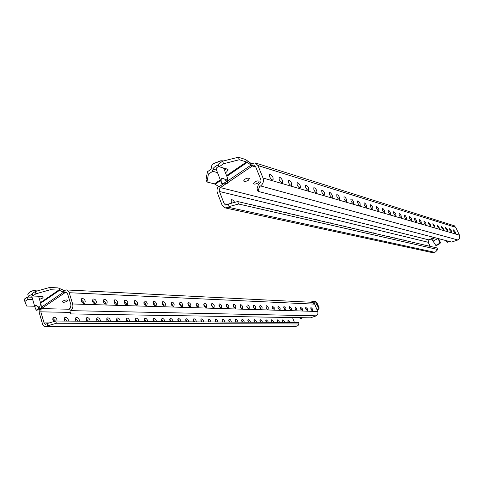 <?xml version="1.0" encoding="UTF-8"?>
<svg xmlns="http://www.w3.org/2000/svg" width="484" height="484" viewBox="0 0 484 484"><rect width="100%" height="100%" fill="white"/><g stroke="black" fill="none" stroke-linecap="round" stroke-linejoin="round"><path stroke-width="0.73" d="M254.542 182.026C256.768 180.81 258.299 180.58 259.14 181.343L257.984 182.982C255.758 184.198 254.233 184.422 253.392 183.66L254.542 182.026M244.722 179.292C247.003 178.045 248.576 177.822 249.448 178.62L248.298 180.29C246.029 181.536 244.456 181.754 243.585 180.956L244.722 179.292M449.89 230.281L451.614 232.296L451.318 230.705L449.594 228.69L449.89 230.281M445.867 229.083L447.621 231.128L447.325 229.519L445.57 227.48L445.867 229.083M441.741 227.855L443.526 229.924L443.235 228.303L441.45 226.234L441.741 227.855M437.506 226.597L439.327 228.696L439.042 227.05L437.221 224.957L437.506 226.597M433.156 225.302L435.013 227.432L434.735 225.774L432.877 223.65L433.156 225.302M428.697 223.977L430.591 226.137L430.318 224.461L428.425 222.307L428.697 223.977M424.117 222.616C424.879 224.074 425.521 224.806 426.047 224.8L425.781 223.112C425.025 221.654 424.377 220.922 423.851 220.922L424.117 222.616M419.41 221.212C420.185 222.701 420.844 223.439 421.382 223.433L421.122 221.72C420.348 220.244 419.695 219.506 419.15 219.506L419.41 221.212M414.576 219.778C415.363 221.285 416.034 222.035 416.591 222.029L416.331 220.299C415.55 218.792 414.879 218.042 414.322 218.048L414.576 219.778M409.609 218.296C410.402 219.833 411.085 220.595 411.66 220.583L411.412 218.835C410.62 217.304 409.93 216.542 409.355 216.554L409.609 218.296M404.497 216.778C405.302 218.338 406.003 219.113 406.596 219.101L406.354 217.328C405.544 215.773 404.848 214.999 404.255 215.017L404.497 216.778M399.233 215.217C400.056 216.802 400.77 217.588 401.381 217.57L401.145 215.785C400.329 214.2 399.609 213.414 399.004 213.432L399.233 215.217M393.825 213.607C394.66 215.223 395.392 216.015 396.021 215.997L395.791 214.188C394.956 212.579 394.224 211.78 393.595 211.798L393.825 213.607M388.253 211.95C389.1 213.595 389.85 214.4 390.497 214.376L390.273 212.549C389.426 210.909 388.682 210.098 388.029 210.123L388.253 211.95M382.511 210.237C383.37 211.913 384.139 212.736 384.804 212.706L384.592 210.861C383.733 209.191 382.965 208.368 382.299 208.398L382.511 210.237M376.594 208.477C377.472 210.189 378.258 211.024 378.948 210.988L378.742 209.118C377.865 207.418 377.084 206.583 376.389 206.614L376.594 208.477M370.49 206.668C371.385 208.404 372.19 209.257 372.904 209.215L372.71 207.327C371.815 205.591 371.016 204.738 370.302 204.78L370.49 206.668M364.198 204.792C365.111 206.565 365.934 207.43 366.672 207.388L366.485 205.476C365.577 203.703 364.754 202.844 364.016 202.887L364.198 204.792M357.706 202.863C358.632 204.672 359.479 205.549 360.241 205.5L360.066 203.564C359.14 201.761 358.293 200.884 357.531 200.933L357.706 202.863M350.997 200.866C351.947 202.711 352.812 203.607 353.598 203.552L353.435 201.592C352.497 199.753 351.626 198.857 350.839 198.918L350.997 200.866M344.07 198.809C345.038 200.691 345.927 201.604 346.744 201.538L346.592 199.559C345.63 197.678 344.741 196.77 343.924 196.831L344.07 198.809M336.912 196.679C337.892 198.603 338.806 199.529 339.653 199.456L339.514 197.454C338.534 195.53 337.62 194.61 336.773 194.677L336.912 196.679M329.501 194.477C330.505 196.444 331.449 197.387 332.326 197.303L332.199 195.276C331.195 193.316 330.257 192.372 329.38 192.451L329.501 194.477M321.842 192.196C322.864 194.205 323.832 195.167 324.74 195.076L324.631 193.025C323.608 191.023 322.64 190.061 321.727 190.151L321.842 192.196M313.904 189.837C314.951 191.888 315.943 192.868 316.893 192.771L316.79 190.696C315.749 188.645 314.751 187.665 313.807 187.762L313.904 189.837M305.682 187.393C306.753 189.492 307.776 190.49 308.756 190.381L308.677 188.282C307.606 186.183 306.584 185.191 305.604 185.293L305.682 187.393M297.158 184.858C298.253 187.006 299.306 188.022 300.328 187.907L300.262 185.777C299.173 183.63 298.114 182.613 297.091 182.734L297.158 184.858M288.313 182.226C289.432 184.428 290.521 185.469 291.586 185.336L291.537 183.182C290.418 180.986 289.329 179.951 288.264 180.078L288.313 182.226M279.135 179.491C280.278 181.754 281.404 182.813 282.511 182.668L282.481 180.49C281.337 178.233 280.212 177.18 279.099 177.319L279.135 179.491M269.594 176.66C270.768 178.977 271.929 180.054 273.085 179.897L273.073 177.688C271.899 175.377 270.738 174.3 269.582 174.458L269.594 176.66M453.817 231.449L455.511 233.439L455.208 231.86L453.514 229.876L453.817 231.449M234.661 202.366C233.512 200.358 232.399 199.487 231.316 199.753L231.219 201.967L231.818 203.129M224.455 170.205L226.445 168.849M225.423 172.685L226.566 172.026L228.067 169.715L227.226 169.073L219.204 166.762L218.223 164.233L222.598 161.196L238.328 157.227L245.521 159.508L250.664 163.114L250.942 165.189L227.619 180.992M432.508 252.636L435.539 251.916L437.748 249.52L437.016 247.953L237.68 201.556L238.636 204.012L229.216 206.559L228.267 204.085L237.68 201.556M437.748 249.52L238.636 204.012M229.216 206.559L228.164 207.249L225.151 207.902L222.071 205.089L217.389 192.88C216.65 190.629 216.971 188.5 218.357 186.479M228.267 204.085L225.695 205.107L224.165 203.71L219.464 191.482C219.022 189.928 219.403 188.645 220.601 187.647L214.424 183.884L206.983 181.99L206.045 179.516L207.424 171.753L211.72 168.759L216.542 170.114M206.983 181.99L208.386 174.264L207.424 171.753M208.386 174.264L212.694 171.282L211.72 168.759M212.694 171.282L217.51 172.613M219.204 166.762L223.584 163.725L222.598 161.196M223.584 163.725L239.326 159.744L238.328 157.227M239.326 159.744L246.513 161.989L226.56 175.601M258.008 191.343L451.632 242.067L457.834 239.967L260.604 185.941L259.491 186.667L258.008 191.343L257.016 188.863L258.486 184.162L259.491 186.667M246.967 160.307L247.239 162.388L252.37 165.97L254.378 165.703L255.764 167.028L260.791 179.467C261.275 181.077 260.87 182.395 259.587 183.43L258.486 184.162M226.833 176.297L247.239 162.388L246.513 161.989M255.758 167.016L252.575 166.036L251.577 163.568L255.219 162.908L257.96 165.546L263.012 177.997C263.974 181.216 263.169 183.866 260.604 185.941M255.346 162.945L453.714 225.598L455.704 227.317L459.455 235.145C460.181 237.154 459.637 238.763 457.834 239.967M426.501 245.503L425.563 245.285M232.211 203.026L231.134 201.743M243.246 202.85L241.28 202.07L241.038 202.336M252.763 205.065L250.875 204.296L250.633 204.569M261.947 207.206L260.132 206.45L259.89 206.722M270.804 209.263L269.056 208.525L268.826 208.804M279.365 211.26L277.683 210.534L277.447 210.812M287.629 213.184L286.008 212.47L285.778 212.748M295.627 215.041L294.06 214.339L293.836 214.624M303.359 216.844L301.847 216.154L301.623 216.439M310.843 218.587L309.385 217.909L309.167 218.193M318.091 220.274L316.681 219.609L316.469 219.893M325.115 221.908L323.748 221.255L323.542 221.539M331.921 223.493L330.602 222.846L330.397 223.136M338.522 225.03L337.245 224.394L337.046 224.685M344.929 226.518L343.688 225.895L343.495 226.185M351.148 227.964L349.944 227.353L349.75 227.643M357.186 229.374L356.018 228.769L355.831 229.059M363.054 230.735L361.917 230.142L361.736 230.432M368.754 232.066L367.652 231.479L367.477 231.763M374.301 233.355L373.231 232.78L373.055 233.064M379.692 234.613L378.651 234.044L378.482 234.329M384.943 235.829L383.927 235.272L383.764 235.557M390.05 237.021L389.063 236.47L388.9 236.755M395.023 238.176L394.061 237.638L393.909 237.916M399.869 239.308L398.931 238.775L398.78 239.054M404.594 240.403L403.68 239.876L403.535 240.161M409.198 241.48L408.308 240.959L408.163 241.238M413.687 242.52L412.677 242.284M418.061 243.543L417.081 243.313M422.332 244.535L421.376 244.311M430.119 246.344L428.231 242.29L429.012 239.931L220.601 187.647M251.577 163.568L250.664 163.114M433.779 237.39L429.012 239.931M429.096 239.949L433.948 237.432M454.73 226.113L453.871 225.441L451.905 225.03M455.892 227.704L458.457 233.064M437.984 238.491L439.768 242.296L440.392 242.454L440.004 243.621L436.828 245.334L435.642 245.261L436.828 245.334M438.607 238.654L440.392 242.454M440.004 243.621L439.381 243.464L439.768 242.296M439.381 243.464L436.205 245.182M434.965 237.698L431.982 239.326L435.642 245.261M431.982 239.326L430.96 239.066M246.804 306.451L246.955 306.904M240.094 306.215L240.512 306.251M240.657 306.433L240.324 306.85M233.221 305.997L233.639 305.973M233.972 306.396L233.524 306.771M226.173 305.797L226.633 305.731M227.063 306.312L226.542 306.674M218.937 305.604L219.458 305.507M219.954 306.215L219.373 306.566M211.514 305.422L212.101 305.283M212.639 306.106L212.016 306.445M203.891 305.241L204.544 305.059M196.062 305.071L196.788 304.847M188.028 304.908L188.814 304.63M179.77 304.751L180.623 304.418M171.282 304.611L172.195 304.206M162.563 304.478L163.531 304.006M153.616 304.369L154.608 303.807M144.438 304.291L145.418 303.619M135.09 304.303L135.956 303.45M63.017 301.048C65.255 299.917 66.852 299.681 67.796 300.322L67.161 301.187C64.929 302.312 63.337 302.554 62.388 301.907L63.017 301.048M305.7 308.895L307.522 310.571L307.57 308.961L305.743 307.286L305.7 308.895M305.573 308.526L306.396 310.032M300.425 308.707L302.282 310.401L302.337 308.774L300.479 307.08L300.425 308.707M300.286 308.296L301.163 309.899M295.022 308.514L296.916 310.232L296.982 308.586L295.089 306.874L295.022 308.514M294.877 308.066L295.809 309.76M289.499 308.32L291.428 310.05L291.507 308.393L289.577 306.662L289.499 308.32M289.347 307.83L290.327 309.615M283.848 308.12L285.814 309.869L285.899 308.193L283.933 306.445L283.848 308.12M283.684 307.594L284.719 309.464M278.058 307.915L280.061 309.681L280.157 307.987L278.155 306.221L278.058 307.915M277.895 307.352L278.978 309.306M272.129 307.703L274.174 309.494L274.283 307.776L272.238 305.991L272.129 307.703M271.96 307.104L273.097 309.143M266.055 307.485C266.702 308.846 267.398 309.445 268.142 309.3L268.263 307.564C267.616 306.209 266.926 305.61 266.176 305.755L266.055 307.485M265.879 306.85L267.071 308.974M259.835 307.267C260.489 308.647 261.197 309.252 261.965 309.101L262.092 307.346C261.439 305.973 260.731 305.362 259.962 305.519L259.835 307.267M259.654 306.596L260.894 308.798M253.459 307.037C254.118 308.441 254.844 309.058 255.631 308.895L255.77 307.122C255.11 305.725 254.384 305.108 253.598 305.271L253.459 307.037M253.271 306.336L254.566 308.617M246.913 306.808C247.584 308.229 248.328 308.852 249.133 308.683L249.29 306.892C248.619 305.471 247.881 304.847 247.07 305.023L246.913 306.808M246.731 306.07L248.074 308.435M240.209 306.572C240.887 308.012 241.643 308.647 242.472 308.465L242.641 306.656C241.964 305.21 241.207 304.581 240.379 304.763L240.209 306.572M240.022 305.797L241.419 308.241M233.324 306.324C234.014 307.794 234.788 308.435 235.641 308.241L235.823 306.414C235.133 304.95 234.359 304.309 233.506 304.497L233.324 306.324M233.137 305.519L234.589 308.042M226.258 306.076C226.96 307.57 227.752 308.217 228.629 308.018L228.823 306.166C228.127 304.672 227.335 304.031 226.458 304.23L226.258 306.076M226.07 305.235L227.583 307.842M219.01 305.815C219.718 307.334 220.529 307.987 221.43 307.782L221.642 305.912C220.934 304.394 220.123 303.74 219.216 303.952L219.01 305.815M218.822 304.944L220.383 307.63M211.556 305.555C212.282 307.098 213.105 307.757 214.037 307.54L214.261 305.646C213.541 304.109 212.718 303.444 211.786 303.662L211.556 305.555M211.375 304.648L212.996 307.413M203.903 305.283C204.641 306.85 205.482 307.522 206.444 307.292L206.686 305.38C205.954 303.813 205.107 303.141 204.145 303.371L203.903 305.283M203.722 304.345L205.216 306.245L205.404 307.189M196.038 305.005C196.782 306.602 197.653 307.279 198.64 307.037L198.894 305.101C198.15 303.504 197.284 302.827 196.298 303.069L196.038 305.005M195.857 304.037L197.418 305.979L197.599 306.953M187.949 304.714C188.706 306.342 189.595 307.031 190.617 306.777L190.89 304.817C190.133 303.196 189.244 302.506 188.228 302.76L187.949 304.714M187.774 303.716L189.401 305.713L189.577 306.717M179.631 304.418C180.399 306.076 181.312 306.777 182.365 306.511L182.656 304.527C181.887 302.869 180.974 302.173 179.921 302.446L179.631 304.418M179.455 303.389L181.155 305.428L181.331 306.469M171.07 304.115C171.856 305.803 172.788 306.511 173.871 306.233L174.179 304.224C173.399 302.536 172.467 301.834 171.378 302.119L171.07 304.115M170.9 303.057L172.673 305.144L172.842 306.215M162.261 303.801C163.054 305.525 164.016 306.239 165.135 305.942L165.461 303.916C164.663 302.197 163.707 301.484 162.582 301.78L162.261 303.801M162.092 302.712L163.937 304.847L164.1 305.948M153.18 303.48C153.991 305.235 154.977 305.961 156.132 305.652L156.483 303.601C155.673 301.847 154.686 301.121 153.525 301.435L153.18 303.48M153.023 302.355L154.947 304.545L155.104 305.676M143.833 303.147C144.655 304.938 145.666 305.67 146.864 305.344L147.227 303.268C146.404 301.484 145.394 300.752 144.196 301.078L143.833 303.147M143.681 301.998L145.684 304.23L145.835 305.392M134.189 302.809C135.03 304.636 136.071 305.38 137.311 305.035L137.692 302.93C136.851 301.108 135.81 300.364 134.576 300.715L134.189 302.809M134.05 301.623L136.137 303.904L136.282 305.101M124.249 302.452C125.108 304.321 126.179 305.071 127.455 304.708L127.861 302.585C127.008 300.721 125.937 299.971 124.654 300.334L124.249 302.452M124.116 301.242L126.294 303.571L126.427 304.793M113.988 302.089C114.865 303.994 115.966 304.757 117.297 304.375L117.721 302.222C116.844 300.316 115.743 299.56 114.418 299.947L113.988 302.089M113.867 300.848L116.142 303.232L116.269 304.484M103.401 301.714C104.296 303.662 105.427 304.436 106.807 304.025L107.254 301.853C106.359 299.905 105.228 299.136 103.848 299.548L103.401 301.714M103.286 300.443L105.663 302.875L105.778 304.158M92.468 301.326C93.376 303.317 94.549 304.097 95.977 303.668L96.443 301.465C95.529 299.481 94.362 298.701 92.934 299.13L92.468 301.326M92.359 300.026L94.846 302.506L94.949 303.819M81.161 300.927C82.098 302.96 83.302 303.752 84.785 303.299L85.275 301.072C84.343 299.039 83.139 298.247 81.651 298.707L81.161 300.927M81.07 299.596L83.665 302.131L83.756 303.474M310.861 309.076L312.652 310.74L312.688 309.143L310.897 307.485L310.861 309.076M310.746 308.756L311.508 310.165M284.749 322.423L284.55 321.491L282.716 319.87L282.62 321.479L283.152 322.411M283.376 322.411L282.456 320.898M279.347 322.386L279.147 321.449L277.284 319.809L277.175 321.43L277.713 322.38M277.967 322.38L277.005 320.825M273.823 322.356L273.629 321.406L271.724 319.749L271.609 321.388L272.147 322.344M272.438 322.344L271.433 320.747M268.172 322.32L267.979 321.358L266.037 319.682L265.916 321.346L266.46 322.308M266.781 322.314L265.74 320.674M262.395 322.284L262.201 321.315L260.223 319.621L260.089 321.297L260.64 322.277M260.991 322.277L259.908 320.596M256.478 322.247L256.284 321.267L254.269 319.555L254.124 321.249L254.681 322.241M255.068 322.241L253.943 320.517M250.422 322.211L250.234 321.219L248.177 319.488L248.02 321.201L248.582 322.199M249.006 322.205L247.838 320.438M244.22 322.175L244.039 321.17C243.416 319.833 242.714 319.252 241.939 319.422L241.77 321.152L242.339 322.162M242.799 322.169L241.589 320.36M237.874 322.138L237.692 321.116C237.057 319.761 236.343 319.174 235.551 319.349L235.369 321.098L235.944 322.126M236.446 322.126L235.188 320.281M231.364 322.096L231.189 321.067C230.547 319.688 229.821 319.095 229.005 319.283L228.805 321.049L229.392 322.084M229.936 322.09L228.629 320.196M224.697 322.06L224.522 321.013C223.874 319.615 223.13 319.016 222.295 319.21L222.083 320.995L222.676 322.048M223.263 322.048L221.908 320.112M217.867 322.017L217.691 320.959C217.038 319.537 216.275 318.932 215.416 319.131L215.192 320.94L215.791 322.005M216.421 322.005L215.017 320.027M210.861 321.975L210.691 320.904C210.026 319.458 209.245 318.847 208.362 319.059L208.126 320.88L208.731 321.963M209.409 321.963L207.951 319.942M203.673 321.933L203.51 320.844C202.832 319.379 202.034 318.756 201.126 318.98L200.878 320.825L201.489 321.914M202.215 321.921L200.703 319.857M196.298 321.884L196.135 320.789C195.451 319.295 194.641 318.666 193.703 318.902L193.437 320.765L194.06 321.872M194.834 321.878L193.267 319.773M188.73 321.842L188.572 320.729C187.871 319.21 187.042 318.575 186.08 318.817L185.802 320.704L186.431 321.824M187.26 321.83L185.638 319.682M180.956 321.793L180.804 320.662C180.096 319.125 179.243 318.478 178.257 318.732L177.955 320.644L178.596 321.775M179.485 321.781L177.797 319.591M172.976 321.745L172.824 320.602C172.104 319.035 171.239 318.381 170.217 318.647L169.902 320.577L170.549 321.727M171.493 321.733L169.751 319.494M164.772 321.697L164.627 320.535C163.901 318.938 163.005 318.278 161.952 318.563L161.626 320.511L162.279 321.679M163.289 321.685L161.474 319.404M156.338 321.642L156.205 320.469C155.461 318.841 154.547 318.176 153.464 318.472L153.113 320.444L153.779 321.63M154.856 321.636L152.974 319.307M147.668 321.594L147.541 320.402C146.785 318.744 145.847 318.067 144.728 318.381L144.359 320.372L145.031 321.576M146.18 321.582L144.232 319.21M138.751 321.539L138.63 320.329C137.861 318.641 136.899 317.958 135.744 318.284L135.357 320.305L136.04 321.521M137.256 321.527L135.236 319.107M129.573 321.479L129.458 320.257C128.677 318.532 127.685 317.843 126.493 318.188L126.094 320.226L126.784 321.467M128.078 321.473L125.979 319.004M120.129 321.424L120.02 320.178C119.221 318.424 118.205 317.728 116.971 318.085L116.547 320.154L117.249 321.406M118.628 321.412L116.444 318.902M110.394 321.364L110.291 320.106C109.481 318.315 108.44 317.607 107.164 317.982L106.722 320.075L107.43 321.346M108.894 321.358L106.625 318.799M100.37 321.303L100.273 320.021C99.444 318.194 98.373 317.48 97.054 317.879L96.594 319.997L97.314 321.285M98.863 321.297L96.51 318.69M90.03 321.243L89.945 319.942C89.104 318.073 87.997 317.353 86.636 317.77L86.146 319.912L86.878 321.225M88.524 321.231L86.073 318.575M79.364 321.176L79.291 319.857C78.432 317.952 77.295 317.22 75.885 317.661L75.377 319.827L76.115 321.158M77.863 321.17L75.316 318.466M68.365 321.11L68.298 319.767C67.421 317.819 66.254 317.081 64.783 317.546L64.257 319.736L65.013 321.092M66.859 321.104L64.209 318.351M57.009 321.043L56.955 319.676C56.053 317.685 54.849 316.941 53.331 317.431L52.78 319.646L54.057 321.515M55.515 321.086L52.744 318.23M290.037 322.453L289.837 321.533L288.028 319.924L287.944 321.521L288.47 322.441M288.67 322.447L287.786 320.977M38.859 297.115L41.061 296.341M39.513 299.36L42.525 298.12L43.348 296.952L41.951 296.377L32.755 296.014L32.095 293.734L35.284 291.513L49.689 287.454L58.038 287.895L63.585 290.206L63.465 292.221L41.449 307.14M311.593 302.288L312.337 301.508L310.97 302.252M296.166 326.283L297.962 325.653L299.045 323.971L298.465 322.501L55.69 321.031L56.35 323.258L47.692 325.811L47.033 323.584L55.69 321.031M299.045 323.971L56.35 323.258M47.692 325.811L45.538 326.773C44.123 326.7 43.112 325.75 42.507 323.917L39.289 312.876L39.144 309.748M47.033 323.584L45.563 324.316L44.056 322.895L40.825 311.841L41.086 309.324M34.654 306.239L26.662 306.027L24.853 301.49L24.2 299.221L27.346 297.037L32.035 297.212M24.853 301.49L27.999 299.312L27.346 297.037M27.999 299.312L32.694 299.475M32.755 296.014L35.949 293.794L35.284 291.513M35.949 293.794L50.366 289.722L49.689 287.454M50.366 289.722L58.715 290.14L40.462 302.591M70.634 313.91L310.468 317.837L316.318 315.816L70.773 310.643L69.962 311.182L70.634 313.91L69.962 311.182M59.647 288.331L59.52 290.352L63.465 292.221L65.062 292.651L66.102 292.409L67.585 293.806L71.021 305.053L70.083 308.381L69.272 308.919M40.644 303.22L59.52 290.352L58.715 290.14M66.919 292.735L65.298 292.657L64.614 290.43L66.248 289.928C67.621 290.049 68.607 290.981 69.2 292.717L72.648 303.976C73.29 306.85 72.667 309.076 70.773 310.643M66.326 289.934L312.289 302.318L314.721 304.158L317.698 311.49C318.26 313.36 317.806 314.8 316.318 315.816M294.441 322.477L292.493 317.546M41.267 309.04L41.721 308.598L41.328 308.586M64.614 290.43L63.585 290.206M116.293 303.988L115.9 303.734L116.142 303.22M126.451 304.351L125.646 304.061L126.197 303.305M136.288 304.636L135.417 304.611M145.829 304.872L145.079 304.956M155.08 305.077L154.354 305.216M164.052 305.265L163.332 305.446M172.758 305.434L172.038 305.646M181.204 305.586L180.49 305.834M189.407 305.731L188.706 306.009M197.375 305.864L196.692 306.166M205.113 305.991L204.46 306.312M319.168 307.981L318.829 309.04L318.048 309.016L318.387 307.951L319.168 307.981L317.698 304.375C316.899 302.627 315.985 301.647 314.963 301.423L312.501 301.381L312.918 302.427M318.829 309.04L317.081 309.984M318.048 309.016L316.935 309.615M301.968 317.698L300.558 318.466L301.357 318.472L300.558 318.466M302.766 317.716L301.357 318.472M299.487 317.661L300.268 318.539M315.175 305.289L316.917 304.339L318.387 307.951M316.917 304.339L315.55 302.863L314.364 303.504M313.62 302.766L315.55 302.863M445.903 240.566L447.47 242.218L449.128 241.407M448.087 241.135L447.47 242.218M222.513 184.156L227.522 183.236L226.845 181.337L222.513 184.156M212.833 169.073C213.668 167.452 215.543 166.048 218.466 164.862M212.131 168.874L211.526 167.301C211.193 166.236 211.901 165.02 213.644 163.659L221.176 160.767L223.681 160.924M227.522 183.236L227.377 177.688L226.948 179.019C226.808 180.217 226.107 180.308 224.842 179.292C221.956 177.398 220.764 178.209 221.255 181.736L221.666 183.273M221.648 183.309L216.167 169.134C216.027 168.166 216.989 167.234 219.046 166.345M224.824 168.384L223.989 169.025M36.469 310.262L41.243 309.185L39.694 308.181L39.035 308.314L36.469 310.262M28.61 297.085C28.756 296.135 29.966 295.179 32.228 294.205M28.562 297.079L27.818 294.508L29.01 292.657C31.708 290.938 34.745 290.061 38.127 290.031L39.621 290.291M41.243 309.185L41.194 305.077C40.928 304.297 40.602 304.369 40.208 305.295L39.924 306.106C39.597 307.267 38.914 307.401 37.879 306.505C35.532 304.805 34.654 305.398 35.253 308.29L36.336 310.22M35.32 308.532L31.823 296.474L32.585 295.434M39.198 296.268L38.69 296.535M434.783 252.321L228.164 207.249M220.317 179.867L214.424 183.884M459.455 235.145L263.012 177.997M227.655 204.49L224.165 203.71M220.583 180.556L215.168 184.253M455.704 227.317L257.96 165.546M428.231 242.29L219.464 191.482M223.009 184.114L218.925 186.878M252.37 165.97L227.547 182.758M226.167 183.696L220.395 187.598M433.325 241.008L437.966 238.485M297.339 325.986L46.912 326.325M317.698 311.49L72.648 303.976M49.307 322.913L44.056 322.895M314.721 304.158L69.2 292.717M70.168 312.386L40.825 311.841M69.351 309.24L41.721 308.598M65.062 292.651L41.479 308.598M446.393 241.195L447.47 242.194M447.506 240.984L447.845 241.298M221.255 181.736L222.573 183.866M224.842 179.292L226.167 181.427M226.948 179.019L226.845 181.337M227.619 180.901L227.516 183.206M35.253 308.29L36.409 310.093M37.879 306.505L39.035 308.314M39.924 306.106L39.694 308.181M41.449 307.068L41.219 309.137M432.599 252.66L225.151 207.902M296.226 326.283L45.538 326.773M310.916 302.252L312.501 301.381M227.377 177.688L223.602 168.033M220.595 160.833L214.116 163.326M222.44 184.12L221.66 183.345M311.46 310.105L311.151 309.33M41.194 305.077L38.605 296.244M37.843 290.013C34.594 289.916 31.648 290.793 29.01 292.657"/></g></svg>
